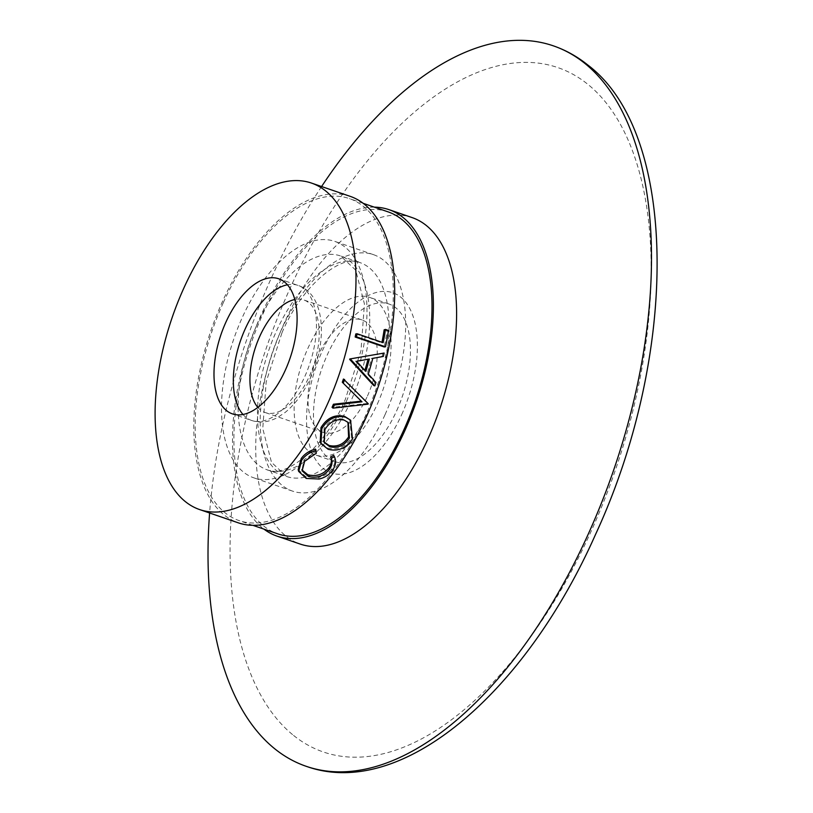 <?xml version="1.0" encoding="UTF-8"?>
<svg xmlns="http://www.w3.org/2000/svg" width="813" height="813" viewBox="0 0 813 813"><rect width="100%" height="100%" fill="white"/><g stroke="black" fill="none" stroke-linecap="round" stroke-linejoin="round"><path stroke-width="0.61" stroke-dasharray="4.07 3.05" d="M388.157 211.888A170.191 87.011 -71.1 0 0 261.979 316.003A170.191 87.011 -71.1 0 0 277.731 533.846M223.28 302.731A170.191 87.011 -71.1 0 0 239.032 520.574A170.191 87.011 -71.1 0 0 365.21 416.459A170.191 87.011 -71.1 0 0 349.458 198.616A170.191 87.011 -71.1 0 0 223.28 302.731M257.833 407.384A59.501 30.427 -71.1 0 0 265.262 412.557A59.501 30.427 -71.1 0 0 309.387 376.155A59.501 30.427 -71.1 0 0 303.879 299.987A59.501 30.427 -71.1 0 0 294.834 299.519M367.435 396.063A59.501 30.427 -71.1 0 0 361.927 319.895A59.501 30.427 -71.1 0 0 317.802 356.297A59.501 30.427 -71.1 0 0 323.31 432.475A59.501 30.427 -71.1 0 0 367.435 396.063M377.354 404.02A83.312 42.591 -71.1 0 0 369.651 297.385A83.312 42.591 -71.1 0 0 307.883 348.35A83.312 42.591 -71.1 0 0 315.586 454.985A83.312 42.591 -71.1 0 0 377.354 404.02M396.714 410.656A83.312 42.591 -71.1 0 0 389 304.021A83.312 42.591 -71.1 0 0 327.233 354.986A83.312 42.591 -71.1 0 0 334.936 461.621A83.312 42.591 -71.1 0 0 396.714 410.656M401.673 414.63A95.212 48.678 -71.1 0 0 400.677 297.101A95.212 48.678 -71.1 0 0 322.263 351.013A95.212 48.678 -71.1 0 0 323.259 468.542A95.212 48.678 -71.1 0 0 401.673 414.63M321.592 186.533A380.84 194.714 -71.1 0 0 270.973 278.839A380.84 194.714 -71.1 0 0 209.612 513.003M412.15 217.599A172.569 88.231 -71.1 0 0 284.204 323.168A172.569 88.231 -71.1 0 0 300.17 544.06M374.346 207.152A172.569 88.231 -71.1 0 0 260.983 315.21A172.569 88.231 -71.1 0 0 263.91 529.111M315.373 449.071L315.688 451.804L304.082 459.721L301.948 469.965M333.737 455.361C335.81 459.802 335.149 464.345 331.745 468.989C328.645 473.257 324.296 476.042 318.706 477.363L305.861 476.743L298.188 469.65M349.671 419.325L351.633 437.811C345.403 447.038 337.344 450.432 327.456 447.983L320.22 442.292M350.23 196.36A172.569 88.231 -71.1 0 0 222.284 301.938A172.569 88.231 -71.1 0 0 238.26 522.82M368.055 404.142L366.998 403.512L332.05 407.313M343.452 379.021L367.161 403.096A172.569 88.231 -71.1 0 1 366.998 403.512M355.809 333.94L381.856 342.873A172.569 88.231 -71.1 0 0 381.978 342.273M384.153 329.793L387.13 330.82A172.569 88.231 -71.1 0 1 384.203 346.968M383.35 356.44L382.08 356.46A172.569 88.231 -71.1 0 0 382.862 353.116M382.08 356.46L371.511 358.34A172.569 88.231 -71.1 0 1 367.12 373.838L374.773 382.201A172.569 88.231 -71.1 0 1 373.675 385.514M304.651 461.245L304.082 459.721M316.348 453.207L315.688 451.804M332.314 470.514L331.745 468.989M319.163 479.02L318.706 477.363M306.277 478.451L305.861 476.743M352.476 438.908L351.633 437.811M328.167 449.294L327.456 447.983M347.913 422.211L344.214 420.118M343.279 419.203C335.342 417.536 328.93 420.626 324.041 428.481L324.875 429.579M324.041 428.481L323.889 441.815M368.228 403.715L367.161 403.096M372.771 358.381L371.511 358.34M368.309 374.102L367.12 373.838M375.952 382.527L374.773 382.201M368.035 359.244A172.569 88.231 -71.1 0 0 368.116 358.929L355.383 361.165L364.651 371.155L365.85 371.399M368.116 358.929L369.366 359M364.651 371.155A172.569 88.231 -71.1 0 0 364.895 370.352M355.383 361.165L356.602 361.318M383.167 342.68L381.856 342.873M388.472 330.444L387.13 330.82M346.358 401.348A124.958 63.892 -71.1 0 0 334.793 241.39A124.958 63.892 -71.1 0 0 242.132 317.842A124.958 63.892 -71.1 0 0 253.697 477.79A124.958 63.892 -71.1 0 0 346.358 401.348M385.057 414.62A124.958 63.892 -71.1 0 0 373.492 254.662A124.958 63.892 -71.1 0 0 280.831 331.115A124.958 63.892 -71.1 0 0 292.395 491.072A124.958 63.892 -71.1 0 0 385.057 414.62M293.574 735.43A361.683 184.917 -71.1 0 0 591.427 530.645A361.683 184.917 -71.1 0 0 587.636 84.156A361.683 184.917 -71.1 0 0 289.784 288.95A361.683 184.917 -71.1 0 0 293.574 735.43M242.975 414.478A71.412 36.504 -71.1 0 0 251.725 420.504A71.412 36.504 -71.1 0 0 304.672 376.815A71.412 36.504 -71.1 0 0 298.066 285.414A71.412 36.504 -71.1 0 0 287.456 284.794M370.413 407.323A113.058 57.804 -71.1 0 0 359.956 262.599A113.058 57.804 -71.1 0 0 276.125 331.775A113.058 57.804 -71.1 0 0 286.583 476.489A113.058 57.804 -71.1 0 0 370.413 407.323M256.776 325.139A113.058 57.804 -71.1 0 0 267.233 469.853A113.058 57.804 -71.1 0 0 351.064 400.687A113.058 57.804 -71.1 0 0 340.606 255.963A113.058 57.804 -71.1 0 0 256.776 325.139M252.843 525.31L239.032 520.574M278.717 278.778L298.066 285.414C324.834 294.032 327.954 340.18 310.556 377.73C303.777 392.649 295.261 404.254 285.017 412.537L277.538 417.486C268.778 422.201 260.17 423.197 251.725 420.504L232.376 413.858M361.927 319.895L303.879 299.987M389 304.021L369.651 297.385M334.936 461.621L315.586 454.985M323.31 432.475L265.262 412.557M301.643 469.131L302.141 470.839M347.476 421.754L348.371 422.638M324.245 442.465L323.452 441.164M363.279 203.352L349.458 198.616M373.492 254.662L334.793 241.39M282.009 332.69C304.042 280.912 344.549 253.646 359.956 262.599L340.606 255.963L355.688 270.119L364.427 303.91L360.992 350.647L345.179 399.762C323.147 451.54 282.639 478.806 267.233 469.853L286.583 476.489L271.501 462.343L262.762 428.542L266.197 381.815L282.009 332.69M292.395 491.072L253.697 477.79"/><path stroke-width="1.22" d="M333.025 408.136A174.947 89.45 -71.1 0 0 333.737 406.571A174.947 89.45 -71.1 0 0 334.448 404.996L361.988 401.815L342.303 382.252A172.569 88.231 -71.1 0 0 343.452 379.021L368.228 403.715A174.947 89.45 -71.1 0 1 368.055 404.142L333.025 408.136L332.05 407.313A172.569 88.231 -71.1 0 0 332.751 405.778A172.569 88.231 -71.1 0 0 333.442 404.224L360.931 401.195M209.612 513.003A380.84 194.714 -71.1 0 0 274.967 748.966A380.84 194.714 -71.1 0 0 307.141 766.629A380.84 194.714 -71.1 0 0 588.602 533.328A380.84 194.714 -71.1 0 0 584.608 63.201A380.84 194.714 -71.1 0 0 554.273 46.168A380.84 194.714 -71.1 0 0 321.592 186.533M252.843 525.31L277.731 533.846A170.191 87.011 -71.1 0 0 403.909 429.731A170.191 87.011 -71.1 0 0 388.157 211.888L363.279 203.352M294.834 299.519A59.501 30.427 -71.1 0 0 259.754 336.389A59.501 30.427 -71.1 0 0 257.833 407.384M263.91 529.111A172.569 88.231 -71.1 0 0 276.959 536.102L300.17 544.06A172.569 88.231 -71.1 0 0 428.126 438.492A172.569 88.231 -71.1 0 0 412.15 217.599L388.929 209.632A172.569 88.231 -71.1 0 0 374.346 207.152M276.959 536.102A172.569 88.231 -71.1 0 0 404.904 430.524A172.569 88.231 -71.1 0 0 388.929 209.632M301.948 469.965L307.822 474.741C316.135 476.855 323.117 474.599 328.757 467.983C331.45 464.264 332.05 460.575 330.576 456.916L333.737 455.361L334.407 456.733C336.46 461.225 335.759 465.819 332.314 470.514C329.163 474.843 324.783 477.678 319.163 479.02L306.277 478.451L298.676 471.398L301.775 460.077L301.206 458.552C304.59 453.898 309.316 450.737 315.373 449.071L316.348 453.207L304.651 461.245L302.141 470.839L308.279 476.418L307.822 474.741M298.676 471.398L298.188 469.65L301.206 458.552M320.993 427.587C326.999 417.902 334.885 414.163 344.641 416.378L350.576 420.169L352.476 438.908C346.196 448.258 338.086 451.713 328.167 449.294L321.013 443.644L321.826 428.685L320.993 427.587L320.22 442.292L321.013 443.644M199.561 509.548L238.26 522.82A172.569 88.231 -71.1 0 0 366.206 417.252A172.569 88.231 -71.1 0 0 350.23 196.36L311.531 183.088A172.569 88.231 -71.1 0 0 183.586 288.656A172.569 88.231 -71.1 0 0 199.561 509.548A172.569 88.231 -71.1 0 0 327.507 403.98A172.569 88.231 -71.1 0 0 311.531 183.088M285.322 370.179A71.412 36.504 -71.1 0 0 278.717 278.778A71.412 36.504 -71.1 0 0 225.77 322.456A71.412 36.504 -71.1 0 0 232.376 413.858A71.412 36.504 -71.1 0 0 285.322 370.179M385.494 329.417L388.472 330.444A174.947 89.45 -71.1 0 1 385.504 346.816L384.203 346.968L355.179 337.009A172.569 88.231 -71.1 0 0 355.809 333.94L357.12 333.747L383.167 342.68A174.947 89.45 -71.1 0 0 385.494 329.417L384.153 329.793A172.569 88.231 -71.1 0 1 381.978 342.273M349.793 358.97L384.143 353.045A174.947 89.45 -71.1 0 1 383.35 356.44L372.771 358.381A174.947 89.45 -71.1 0 1 368.309 374.102L375.952 382.527A174.947 89.45 -71.1 0 1 374.823 385.89L373.675 385.514L349.671 359.417A172.569 88.231 -71.1 0 0 349.793 358.97L384.143 353.045M308.279 476.418C316.592 478.522 323.615 476.225 329.326 469.508L328.757 467.983M329.326 469.508C332.05 465.737 332.69 462.008 331.237 458.308L330.576 456.916M331.237 458.308L334.407 456.733M301.775 460.077C305.2 455.371 309.966 452.15 316.054 450.432M321.826 428.685C327.903 418.868 335.83 415.057 345.596 417.252L350.576 420.169M345.596 417.252L344.641 416.378M349.438 438.004L348.371 422.638L344.214 420.118C336.277 418.461 329.834 421.622 324.875 429.579L324.245 442.465L329.773 446.713C337.822 448.573 344.377 445.676 349.438 438.004L348.594 436.906L347.913 422.211M323.889 441.815L329.031 445.443C337.08 447.313 343.604 444.467 348.594 436.906M329.031 445.443L329.773 446.713M334.448 404.996L333.442 404.224M361.988 401.815L342.303 382.252M343.421 382.72A174.947 89.45 -71.1 0 0 344.59 379.447M374.823 385.89L350.891 359.57L349.671 359.417M369.366 359L356.602 361.318L365.85 371.399A174.947 89.45 -71.1 0 0 369.366 359M364.895 370.352A172.569 88.231 -71.1 0 0 368.035 359.244M385.504 346.816L356.48 336.856L355.179 337.009M356.48 336.856A174.947 89.45 -71.1 0 0 357.12 333.747M287.456 284.794A71.412 36.504 -71.1 0 0 245.12 329.092A71.412 36.504 -71.1 0 0 242.975 414.478M554.273 46.168C566.265 50.426 577.393 56.666 587.636 64.877C679.16 133.759 678.631 354.885 595.563 534.405C525.015 693.58 401.449 799.657 307.141 766.629"/></g></svg>
